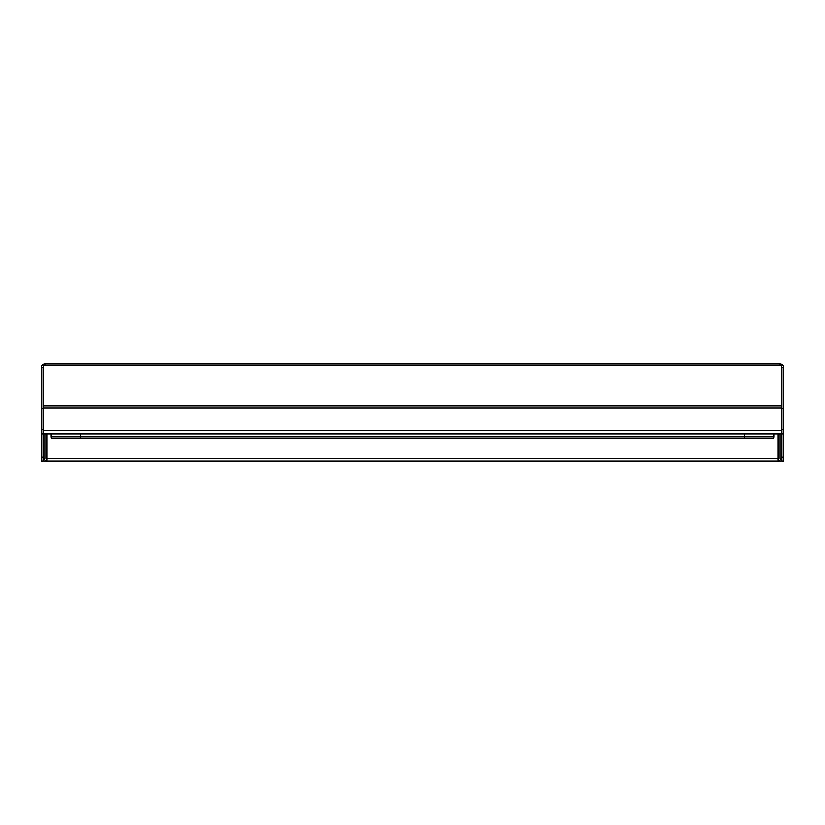 <?xml version="1.0" encoding="UTF-8"?>
<svg xmlns="http://www.w3.org/2000/svg" width="825" height="825" viewBox="0 0 825 825"><rect width="100%" height="100%" fill="white"/><g stroke="black" fill="none" stroke-linecap="round" stroke-linejoin="round"><path stroke-width="1.24" d="M46.808 434.321L46.808 460.195L44.89 460.907M778.192 434.321L778.192 460.195L780.11 460.907M779.965 433.909A3.62 3.62 0 0 1 780.13 434.992L780.13 458.349A0.907 0.907 0 0 0 781.038 459.257A0.907 0.907 0 0 0 781.935 458.349M777.954 433.909A1.815 1.815 0 0 1 778.315 434.992L778.315 458.349A2.712 2.712 0 0 0 781.935 460.917M783.75 433.909L783.75 461.072L781.935 461.072L781.935 429.371L783.75 429.371L783.75 433.909L781.935 433.909M783.75 367.28L783.75 408.313L781.935 408.313L781.935 367.28L783.75 367.28A3.62 3.609 -0 0 0 780.13 363.949L780.13 365.475L44.87 365.475L44.87 363.928A3.62 3.609 180 0 0 41.26 367.28L41.25 429.371L43.065 429.371L43.065 433.909L41.25 433.909L41.25 429.371M780.13 365.475L781.76 365.475L781.76 433.909L43.24 433.909L43.24 365.475L44.87 365.475M781.935 408.313L781.935 429.371M783.75 408.313L783.75 429.371M781.935 367.558A1.815 1.805 0 0 0 781.76 366.764M781.76 405.663L781.935 406.447M781.76 406.436L781.811 458.349L780.13 458.349M43.24 406.436L43.189 458.349L44.467 459.102M780.533 459.102L781.811 458.349L781.512 459.123M43.488 459.123L43.189 458.349L44.87 458.349A0.907 0.907 0 0 1 43.962 459.257A0.907 0.907 0 0 1 43.065 458.349M45.035 433.909A3.62 3.62 0 0 0 44.87 434.992L44.87 458.349M47.046 433.909A1.815 1.815 0 0 0 46.685 434.992L46.685 458.349A2.712 2.712 0 0 1 43.065 460.917M43.065 433.909L43.065 461.072L41.25 461.072L41.25 433.909M41.25 367.28L43.065 367.28L43.065 408.313L41.25 408.313M43.065 408.313L43.065 429.371M43.065 367.558A1.815 1.805 180 0 1 43.24 366.764M43.24 405.663L43.065 406.447M53.017 438.611A1.815 1.815 0 0 1 51.212 436.796A1.815 1.815 0 0 0 53.017 438.611L80.19 438.611L53.017 438.611A1.815 1.815 0 0 1 51.212 436.796L51.212 433.909M773.788 433.909L773.788 436.796A1.815 1.815 0 0 1 771.983 438.611A1.815 1.815 0 0 0 773.788 436.796A1.815 1.815 0 0 1 771.983 438.611L71.136 438.611M778.315 458.349L46.685 458.349M780.13 363.949L44.87 363.949L780.13 363.928M781.76 405.807L43.24 405.807M781.76 407.88L43.24 407.88M781.76 430.279L43.24 430.279M41.25 457.184L43.065 457.184M781.935 457.184L783.75 457.184M80.19 438.611L80.19 436.796L51.212 436.796M744.81 438.611L744.81 436.796L80.19 436.796L80.19 433.909M773.788 436.796L744.81 436.796L744.81 433.909M45.509 461.072L779.491 461.072"/></g></svg>
